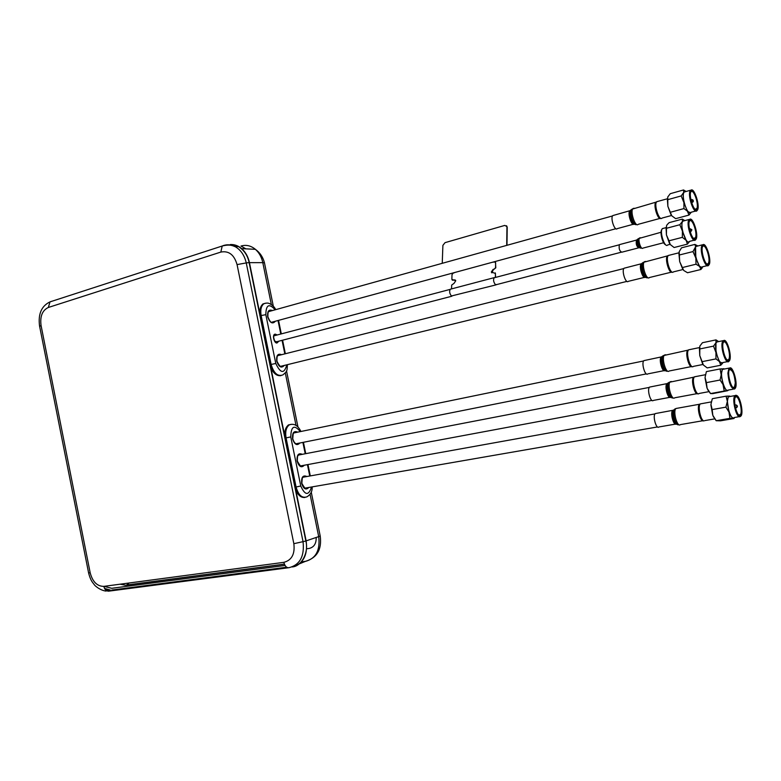 <?xml version="1.0" encoding="UTF-8"?>
<svg xmlns="http://www.w3.org/2000/svg" width="781" height="781" viewBox="0 0 781 781"><rect width="100%" height="100%" fill="white"/><g stroke="black" fill="none" stroke-linecap="round" stroke-linejoin="round"><path stroke-width="1.17" d="M304.502 497.536C299.514 496.999 296.409 493.543 295.189 487.178L306.132 540.872C307.89 554.246 303.809 562.818 293.89 566.567M304.922 497.448C300.402 497.917 297.161 494.49 295.189 487.178C297.161 494.49 300.402 497.917 304.922 497.448M230.346 244.531C234.437 244.336 238.225 245.712 241.69 248.641C245.595 252.117 248.182 256.783 249.442 262.641L260.268 315.788C259.331 310.223 260.229 306.289 262.982 303.994L265.852 303.165L263.07 303.936C260.258 306.201 259.321 310.145 260.268 315.788C259.146 311.102 259.995 307.177 262.836 303.985L265.364 303.243M280.574 375.729C275.127 375.358 271.681 371.649 270.216 364.62C272.481 372.635 276.074 376.296 281.004 375.602C276.074 376.296 272.481 372.635 270.216 364.62L285.182 438.073C283.952 432.791 285.006 428.427 288.335 424.971L290.923 424.386M285.182 438.073C284.177 431.717 285.319 427.334 288.609 424.923L291.469 424.337L288.521 424.981C285.29 427.432 284.177 431.786 285.182 438.073L295.189 487.178L285.182 438.073L290.757 436.921C291.069 426.143 294.261 424.366 300.324 431.61M260.268 315.788L270.216 364.62L260.268 315.788L261.147 315.544L271.105 364.395C273.75 373.24 277.675 376.745 282.868 374.909C287.398 371.024 286.959 371.434 287.418 364.659M103.98 586.355L111.732 588.298L285.065 565.473M298.576 455.04L299.67 454.835M293.988 432.908L295.072 432.684M303.174 477.191L304.258 476.996M268.84 311.56L269.884 311.268M277.968 355.609L279.032 355.345M277.196 334.971L275.342 334.17C271.554 333.995 274.326 344.138 277.118 342.908L278.837 341.18M276.708 341.727L451.867 296.224M276.581 341.834L274.609 340.965C273.516 337.548 273.34 335.85 274.092 335.869L275.078 335.527M292.104 566.938C301.446 566.557 308.973 552.46 305.859 541.018L249.129 262.592C247.723 255.572 244.15 250.213 238.4 246.523L228.15 244.785M249.129 262.592L246.259 262.914C244.512 255.455 240.899 250.086 235.432 246.806L235.423 246.806C231.518 244.678 227.564 244.238 223.551 245.498L222.204 246.015L220.838 252.078C228.794 250.574 234.202 254.743 237.063 264.593L293.841 543.683C295.091 554.032 291.762 560.241 283.864 562.33L103.824 586.375C104.752 589.811 106.519 591.383 109.115 591.1L108.168 591.178M283.864 562.33C284.87 566.157 286.598 567.943 289.029 567.689C299.972 564.839 304.639 556.17 303.038 541.663L293.841 543.683M305.859 541.018L303.038 541.663L246.259 262.914L237.063 264.593M50.296 301.778L51.458 301.339L50.013 301.876L48.344 307.47L220.838 252.078M41.061 325.501L39.636 326.399L88.585 572.834L90.196 572.873L41.061 325.501C39.88 316.373 42.311 310.36 48.344 307.47M105.054 589.284L108.803 590.416L106.938 590.875M111.82 590.436L287.34 567.562M110.072 590.153L104.703 588.747M104.517 588.405L110.355 590.065M286.686 567.221L111.732 590.065M686.108 191.472L683.531 189.959L683.717 192.556C683.004 194.635 683.072 197.739 683.912 201.879L683.941 208.576L687.807 211.475L690.609 212.862L691.185 212.237M685.952 191.521L683.902 192.146L681.198 195.924L688.969 215.078L691.117 212.452M683.531 189.959L670.254 193.698L667.726 197.037L667.862 206.301L671.787 215.81L675.653 218.66L688.969 215.078M667.316 198.647L667.862 206.301L670.947 214.599M656.157 202.816L656.138 202.845C653.775 204.671 657.026 217.391 659.935 217.704M657.846 201.43L656.704 201.752C653.619 204.563 659.281 221.658 662.083 218.055L671.543 215.497M667.833 199.653L681.198 195.924M670.547 212.227L683.941 208.576M685.62 191.609L684.273 191.989C680.69 195.435 687.612 216.747 690.853 212.325L695.705 211.016M692.356 190.183L690.463 190.261L690.004 191.062C687.622 196.265 693.918 214.199 696.896 210.792L697.384 210.099M690.375 191.228C688.061 196.295 694.182 213.779 697.082 210.46C700.908 207.59 693.811 185.497 690.687 190.613L690.375 191.228M697.316 208.507L697.003 209.123C694.26 213.721 687.866 193.952 691.283 191.365C693.899 188.426 699.327 203.9 697.316 208.507M690.921 191.843L691.087 191.706C693.635 188.856 698.897 203.87 696.945 208.342L695.207 209.298M692.923 201.986L691.946 199.624L692.493 199.79M693.04 200.121L693.401 201.127L693.04 200.121M692.854 202.123L693.401 201.127M735.302 397.363L735.575 397.08C738.553 394.317 743.18 411.685 740.281 414.701L738.787 414.936M739.744 415.375C736.346 415.756 732.685 398.505 735.79 396.758C738.846 393.917 743.619 411.812 740.632 414.916L739.744 415.375M736.258 395.45L735.214 395.977C731.885 399.433 737.244 419.456 740.632 416.263C744.088 414.301 740.085 395.235 736.258 395.45M736.952 395.694L735.936 395.225L734.862 395.762C731.787 398.866 736.024 417.269 739.714 416.81L740.964 415.922M730.069 396.494L728.673 396.748C725.315 399.325 729.532 418.362 733.359 417.903M730.411 396.426L729.561 396.094L728.273 396.885L727.355 401.405L729.932 418.352L734.12 418.479L720.492 420.822L716.226 420.705L712.828 415.385L712.155 409.576L725.881 407.145L729.288 412.514C730.645 416.107 732.022 417.991 733.408 418.177L734.579 417.484M729.561 396.094L726.076 396.182L727.355 401.405L725.881 407.145M728.292 396.865L727.785 396.065M713.229 416.41L716.177 420.725M729.932 418.352L716.226 420.705M699.708 404.909L699.688 404.929C697.199 406.52 699.737 419.436 702.666 420.041M701.514 403.679L700.323 403.894C697.443 406.003 700.821 421.281 704.081 420.891M710.925 405.163L712.682 414.965M712.262 398.915L710.935 404.353L712.155 409.576M712.428 398.671L726.076 396.182M736.883 407.448L736.561 405.241M736.795 407.584L737.118 405.573L737.401 406.647M684.839 220.613L682.369 219.1L682.438 221.55C681.657 223.522 681.647 226.568 682.428 230.688L682.35 237.346L686.216 240.402L687.387 244.131L674.101 247.518L670.235 244.512L669.005 240.802L682.35 237.346M684.664 220.662L682.614 221.208L679.821 224.733L686.216 240.402C687.7 242.305 688.871 242.618 689.75 241.319L687.387 244.131M682.369 219.1L669.132 222.644L667.15 224.655L666.505 225.797L666.427 234.886L669.005 240.802M666.037 227.427L666.427 234.886L669.415 243.262M661.839 229.614C659.515 231.557 662.62 244.121 665.558 244.678M663.528 228.325L662.366 228.638C659.252 231.42 664.787 248.553 667.638 244.98L670.108 244.336M666.496 228.277L679.821 224.733M684.332 220.75L682.955 221.121C679.285 224.528 686.069 245.8 689.408 241.407L694.211 240.177M691.078 219.432L689.115 219.471L688.705 220.144C686.089 225.113 692.347 243.447 695.441 239.952L695.939 239.259M689.067 220.32C686.519 225.162 692.62 243.018 695.637 239.621C699.493 236.731 692.581 214.824 689.359 219.803L689.067 220.32M695.822 237.805L695.539 238.322C692.698 242.803 686.47 223.2 689.916 220.593C692.63 217.587 698.038 233.392 695.822 237.805M689.467 221.238L689.73 220.925C692.366 218.006 697.609 233.343 695.461 237.629L693.704 238.459M691.117 231.254L690.365 230.717L690.199 228.813L690.707 229.077M702.656 246.591L702.91 246.298C705.36 243.652 710.261 257.339 708.728 262.465L708.133 263.744L706.785 263.929M709.099 262.621L708.601 263.793C705.77 268.332 699.63 248.475 703.105 245.966C705.624 243.242 710.681 257.339 709.099 262.621M701.992 246.445C700.167 252.283 705.868 268.205 708.66 265.13C712.545 262.338 705.731 240.148 702.519 245.205L701.992 246.445M704.218 244.814L702.295 244.844L701.621 246.288C699.737 252.273 705.604 268.625 708.465 265.462L708.972 264.779M697.443 246.074L696.066 246.425C692.415 249.783 699.054 271.183 702.383 266.838L707.254 265.647M697.863 245.966L694.885 244.414L695.529 246.269L696.008 264.212L699.835 266.536L702.129 267.375L702.724 266.751M697.775 245.995L695.695 246.581L692.972 251.58L700.928 269.494L702.822 266.731M694.885 244.414L681.51 247.821L679.177 251.716L679.685 261.576L683.707 270.46L687.524 272.745L700.928 269.494M678.894 253.308L679.685 261.576L682.711 269.181M667.706 256.568L667.726 256.539C665.305 258.335 668.36 271.066 671.289 271.466M669.463 255.192L668.292 255.485C665.148 258.238 670.567 275.41 673.447 271.866L682.936 269.543M679.509 254.957L692.972 251.58M682.535 267.512L696.008 264.212M723.489 342.273L723.675 342.137C726.301 339.52 730.987 354.271 729.005 358.87L728.488 359.768L727.121 359.895M729.366 359.055L728.956 359.826C725.988 364.258 720.307 344.157 723.88 341.814C726.584 339.11 731.416 354.32 729.366 359.055M722.874 341.834C720.521 347.028 725.969 364.219 728.985 361.173C732.978 358.547 726.652 336.103 723.294 341.043L722.874 341.834M725.032 340.721L723.089 340.672L722.513 341.648C720.092 346.979 725.686 364.629 728.78 361.496L729.308 360.822M718.188 341.688L716.792 341.98C713.024 345.173 719.164 366.806 722.63 362.599L727.55 361.632M718.657 341.59L715.972 339.891L715.943 358.889L719.75 361.808L722.347 363.136L722.972 362.54M718.52 341.619L716.402 342.127L713.522 346.129L720.785 365.235L722.952 362.677M715.972 339.891L702.451 342.713L699.835 346.09L699.756 355.55L703.417 365.039L707.215 367.91L720.785 365.235M699.405 347.691L699.756 355.55L702.549 363.731M688.051 350.854L688.032 350.874C685.572 352.534 688.295 365.352 691.224 365.889M689.838 349.576L688.647 349.82C685.415 352.436 690.404 369.794 693.401 366.377L702.998 364.473M699.913 348.931L713.522 346.129M702.314 361.623L715.943 358.889M729.347 369.882L729.62 369.598C732.568 369.891 734.462 374.343 735.302 382.973L734.443 387.142L732.949 387.396M735.673 383.061L734.794 387.356C731.787 391.75 726.232 371.571 729.825 369.267C732.861 369.579 734.804 374.167 735.673 383.061M728.273 373.211C729.239 383.188 731.416 388.342 734.804 388.704C738.826 386.126 732.646 363.595 729.249 368.495L728.273 373.211M730.987 368.193L728.898 368.281L727.892 373.123C728.888 383.364 731.114 388.665 734.599 389.016L735.136 388.352M724.124 369.071L722.728 369.345C718.93 372.488 724.924 394.21 728.429 390.051L733.369 389.143M724.329 368.925L720.082 368.944L724.231 391.047L728.771 389.992M724.465 369.003L723.538 368.681L722.337 369.491L720.062 380.025L723.528 385.287C724.924 388.811 726.301 390.617 727.677 390.705L712.77 393.614L710.573 393.565L724.231 391.047M706.336 371.805L705.067 377.36L706.375 382.631L720.062 380.025M706.375 382.631L707.127 388.362L710.573 393.565M707.635 389.592L710.388 393.429M693.87 377.867L693.86 377.887C691.38 379.517 694.006 392.374 696.945 392.95M695.676 376.608L694.485 376.842C691.224 379.41 696.086 396.846 699.112 393.468L708.757 391.681M705.077 378.131L706.951 387.893M723.948 369.013L722.864 369.218M720.082 368.944L706.473 371.6M660.833 218.338C657.905 220.603 652.994 204.749 655.855 202.191L656.636 201.83M613.827 215.292L612.821 215.576C610.098 217.909 614.754 231.576 617.254 228.628L633.264 224.274M672.187 272.12C669.2 274.297 664.524 258.394 667.443 255.914L668.224 255.563M625.122 267.961L624.107 268.215C621.325 270.49 625.776 284.225 628.334 281.326L644.442 277.372M692.122 366.582C689.047 368.622 684.781 352.563 687.778 350.21L688.588 349.888M644.96 360.402L643.925 360.617C641.064 362.765 645.135 376.676 647.8 373.884L664.084 370.633M697.833 393.653C694.739 395.655 690.589 379.537 693.606 377.213L694.416 376.911M650.641 386.888L649.597 387.083C646.717 389.202 650.68 403.162 653.375 400.409L669.717 397.363M703.554 420.754C700.44 422.726 696.398 406.53 699.444 404.255L700.254 403.962M656.323 413.393L655.279 413.579C652.379 415.658 656.235 429.687 658.949 426.963L675.36 424.122M619.968 244.492L619.382 244.648C618.689 248.67 619.528 251.179 621.881 252.185L638.36 247.909M506.596 225.816L507.22 227.173L506.967 245.302M491.884 272.862L493.348 269.63L495.798 267.863L495.466 262.201M495.623 277.401L495.271 272.891M455.46 280.154L452.287 280.154M496.853 284.538L495.369 284.557C493.504 282.097 493.104 279.793 494.168 277.655L495.076 277.548M450.998 289.038L450.295 289.224C449.153 291.333 449.544 293.588 451.447 295.979L496.003 284.88M442.241 263.314L442.895 245.371L445.043 242.647L504.799 225.406L506.947 226.597L506.713 245.371M506.537 225.748L507.094 227.056L506.84 245.341M495.544 267.649L495.632 262.758L495.544 267.649L494.422 269.064L493.094 269.416L491.454 272.11L491.815 272.813M495.369 277.47L495.437 273.457L491.327 272.013L493.094 269.416M451.545 288.892L451.672 285.085L454.044 283.357L455.762 280.74L451.857 279.383L452.014 274.57L453.107 273.194L455.206 272.374M455.401 280.096L454.151 279.852M492.381 262.279L494.549 261.947L495.632 262.758M126.356 585.135L284.421 564.204M301.388 561.959L305.205 561.451L299.23 563.931M305.205 561.451C315.836 558.669 320.337 550.39 318.697 536.615L306.132 540.872M311.238 492.05L320.21 536L318.697 536.615L310.067 494.314M296.028 425.508L285.309 372.996M301.466 561.861L305.469 561.324C317.066 557.839 321.977 549.394 320.21 536L320.122 535.541M264.613 263.548L264.456 262.797L262.797 262.641C261.596 257.066 259.116 252.624 255.377 249.315C250.886 245.634 246.093 244.541 240.987 246.054L245.898 248.856M271.339 304.531L262.797 262.641L249.442 262.641M306.65 548.789L309.159 548.438C313.991 547.266 316.334 543.615 316.188 537.465M129.177 582.987L126.639 585.018L284.391 564.116M120.157 584.198L125.458 585.213M302.267 454.327C298.43 452.668 296.712 454.933 297.112 461.132C299.055 466.804 301.456 468.161 304.307 465.232M297.668 432.157C293.851 430.526 292.162 432.762 292.572 438.863C294.564 444.604 296.985 445.99 299.845 443.012M306.865 476.527C302.999 474.828 301.261 477.123 301.661 483.429C303.565 489.013 305.927 490.37 308.768 487.481M302.901 442.407L305.215 453.761M307.441 464.646L309.754 476.01M311.521 487.002C308.651 495.876 305.068 495.544 300.773 486.016L290.757 436.921M300.9 431.483C298.049 425.489 294.212 423.253 289.4 424.796C286.178 427.246 285.065 431.61 286.071 437.887L296.087 487.012C298.401 495.134 301.983 498.415 306.835 496.872C310.653 494.617 312.42 491.288 312.146 486.895M300.773 486.016L295.189 487.178M286.812 364.805C284.245 374.079 280.564 373.64 275.791 363.487L270.216 364.62M262.982 303.994L263.851 303.741C261.108 306.045 260.2 309.969 261.147 315.544L265.833 314.675C265.97 304.736 269.084 303.106 275.176 309.793M275.791 363.487L265.833 314.675M278.016 320.513L280.779 334.034M282.068 340.34L284.831 353.881M272.423 310.565C268.801 309.149 267.219 311.219 267.688 316.783C269.923 322.963 272.491 324.447 275.39 321.225M281.59 354.701C277.899 353.217 276.269 355.345 276.718 361.105C278.866 367.119 281.385 368.564 284.274 365.43M224.235 245.439L223.551 245.498M103.824 586.375C97.156 586.336 92.617 581.825 90.196 572.873M109.115 591.1L288.394 567.767M634.123 208.254L632.961 208.586C629.828 211.348 635.363 227.827 638.233 224.313L659.984 218.416M634.162 224.088C631.683 226.685 627.221 213.106 629.818 210.841L631.8 209.279C629.174 211.475 633.02 225.221 636.105 224.664M630.98 210.148C628.549 212.188 632.093 224.83 634.943 224.332M630.501 210.528L612.821 215.576M645.584 261.43L644.393 261.733C641.201 264.427 646.492 280.984 649.441 277.528L671.328 272.178M645.36 277.206C642.812 279.725 638.565 266.106 641.211 263.91L643.222 262.396C640.527 264.564 644.237 278.466 647.342 277.831M642.382 263.246C639.893 265.247 643.31 278.046 646.18 277.47M624.107 268.215L641.923 263.607M665.685 354.769L664.485 355.023C661.185 357.581 666.047 374.333 669.112 371.004L691.253 366.601M665.012 370.506C662.376 372.908 658.49 359.143 661.224 357.054L663.274 355.638C660.423 357.757 664.026 372.225 667.159 371.2M662.415 356.448C659.789 358.391 663.069 371.649 665.959 370.79M643.925 360.617L661.946 356.78M671.435 381.509L670.235 381.743C666.915 384.252 671.65 401.083 674.745 397.783L696.964 393.663M670.645 397.246C667.989 399.608 664.211 385.785 666.954 383.735L669.014 382.348C666.125 384.457 669.717 399.14 672.851 397.949M668.155 383.139C665.51 385.053 668.682 398.359 671.592 397.539M649.597 387.083L667.687 383.481M677.205 408.278L675.995 408.492C672.656 410.962 677.264 427.861 680.388 424.61L702.685 420.754M675.253 408.814L674.784 409.078C671.816 411.187 675.419 426.133 678.562 424.727M676.287 424.015C673.603 426.348 669.922 412.466 672.695 410.455L673.905 409.869C671.24 411.743 674.315 425.108 677.234 424.317M655.279 413.579L673.427 410.201M640.361 237.736L639.6 237.932C637.56 239.699 641.055 250.35 642.929 248.104L663.645 242.735M638.926 247.762C636.622 246.728 635.783 244.189 636.437 240.148L638.438 238.615C637.462 242.178 638.233 245.4 640.762 248.251M637.599 239.474C636.74 242.598 637.423 245.41 639.639 247.909M619.382 244.648L636.905 239.972M241.69 248.641L255.377 249.315C259.966 252.634 262.992 257.125 264.456 262.797L273.301 306.162M286.52 370.897L297.971 427.012M300.373 465.964L651.95 400.399M297.756 455.206L649.314 387.405M271.544 322.27L615.858 228.726M268.039 311.785L612.558 215.927M304.824 488.164L657.524 426.943M302.345 477.347L654.995 413.901M280.389 366.387L626.928 281.394M277.148 355.814L623.834 268.557M295.921 443.793L646.375 373.894M293.168 433.084L643.642 360.949M301.691 465.876C301.798 467.819 300.334 466.228 297.297 461.093C297.434 452.931 298.557 456.25 298.303 455.323M297.239 443.686C297.971 443.793 294.954 445.609 292.758 438.824C293.1 433.709 293.412 431.825 293.715 433.191M306.142 488.086C306.191 489.951 304.756 488.389 301.847 483.371C302.14 478.372 302.491 476.41 302.891 477.464M303.438 442.3L305.752 453.663M307.978 464.549L310.291 475.912M288.521 424.981L289.4 424.796M275.732 309.637C274.443 306.962 272.364 304.951 269.484 303.614C268.166 302.872 266.292 302.911 263.851 303.741M278.544 320.376L281.306 333.887M282.595 340.204L285.358 353.754M272.833 322.104C272.013 321.577 271.466 325.277 267.873 316.783C267.863 312.996 268.098 311.365 268.576 311.873M281.697 366.23C282.078 365.235 281.277 370.126 276.904 361.086C276.923 357.063 277.187 355.345 277.694 355.921M238.4 246.523L235.423 246.806C232.904 245.83 230.229 243.984 222.204 246.015L50.013 301.876C41.442 306.006 37.966 314.089 39.577 326.136M88.614 573C89.678 577.149 90.977 580.283 92.529 582.382L94.462 584.891C94.13 584.891 99.665 590.407 106.06 591.08M667.296 198.794L656.753 201.693M684.273 191.989L690.463 190.261M695.354 209.406L696.535 209.083M693.059 200.082L691.995 199.536M691.566 202.484L692.679 202.172M690.892 199.819L692.005 199.516M738.933 415.053L740.154 414.838M734.238 417.542L739.197 416.683M728.673 396.748L735.009 395.596M704.833 420.588L714.517 418.919M700.323 403.894L711.159 401.932M735.458 407.819L736.62 407.614M734.921 405.124L736.083 404.909M737.118 405.573L736.063 404.939M665.998 227.671L662.415 228.579M682.955 221.121L689.115 219.471M693.87 238.576L695.08 238.264M691.79 229.653L690.199 228.813M691.878 229.917L691.039 231.401M690.092 231.654L690.863 231.449M689.447 228.999L690.219 228.794M706.932 264.037L708.133 263.744M696.066 246.425L702.295 244.844M702.129 267.375L702.021 268.264M668.292 255.485L678.943 252.8M727.267 360.002L728.488 359.768M716.792 341.98L723.089 340.672M722.347 363.136L722.308 363.731M688.647 349.82L699.415 347.594M733.095 387.513L734.316 387.278M722.728 369.345L729.044 368.115M705.282 374.753L694.543 376.793M721.898 368.749L722.337 369.491M655.855 202.191L631.8 209.279M667.443 255.914L643.222 262.396M687.778 350.21L663.284 355.628M693.606 377.213L669.034 382.339M699.444 404.255L675.995 408.492L673.905 409.869M661.058 232.26L638.438 238.615M619.245 244.814L494.002 277.831M450.12 289.4L274.16 335.771M621.1 252.253L495.779 284.811M450.295 289.224L494.168 277.655"/></g></svg>

